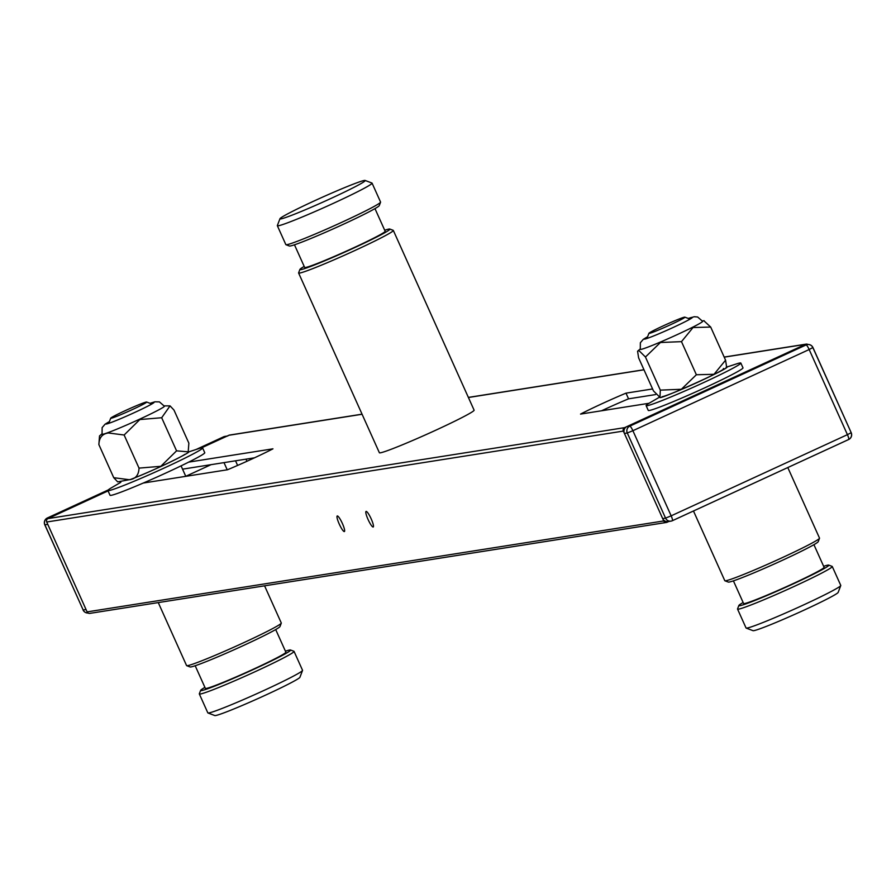 <?xml version="1.0" encoding="UTF-8"?>
<svg xmlns="http://www.w3.org/2000/svg" width="896" height="896" viewBox="0 0 896 896"><rect width="100%" height="100%" fill="white"/><g stroke="black" fill="none" stroke-linecap="round" stroke-linejoin="round"><path stroke-width="1.34" d="M368.054 519.456A8.568 1.546 -114.7 0 0 373.229 526.994A8.568 1.546 -114.7 0 0 371.224 518.963A8.568 1.546 -114.7 0 0 366.061 511.426A8.568 1.546 -114.7 0 0 368.054 519.456M339.226 524.003A8.568 1.546 -114.7 0 0 344.4 531.541A8.568 1.546 -114.7 0 0 342.395 523.51A8.568 1.546 -114.7 0 0 337.232 515.973A8.568 1.546 -114.7 0 0 339.226 524.003M380.565 202.205L379.254 205.621A49.325 2.475 155.8 0 1 338.24 226.621A49.325 2.475 155.8 0 1 290.203 245.997A49.325 2.475 155.8 0 1 289.386 246.008L285.958 244.709A51.923 2.598 -24.2 0 0 286.821 244.698A51.923 2.598 -24.2 0 0 337.389 224.302A51.923 2.598 -24.2 0 0 380.565 202.205A51.923 2.598 -24.2 0 0 380.565 202.048L372.064 183.131A51.923 2.598 155.8 0 1 330.064 204.848A51.923 2.598 155.8 0 1 278.32 225.781A51.923 2.598 155.8 0 1 277.346 225.702A51.923 2.598 155.8 0 1 277.357 225.557L279.966 218.714A46.726 2.341 -24.2 0 0 280.829 218.915A46.726 2.341 -24.2 0 0 328.462 199.595A46.726 2.341 -24.2 0 0 365.098 180.454A46.726 2.341 -24.2 0 0 364.325 180.466A46.726 2.341 -24.2 0 0 318.819 198.822A46.726 2.341 -24.2 0 0 279.966 218.714M304.192 266.437A49.325 2.475 -24.2 0 0 299.914 269.438A49.325 2.475 -24.2 0 0 300.832 269.651A49.325 2.475 -24.2 0 0 351.109 249.256A49.325 2.475 -24.2 0 0 389.782 229.04A49.325 2.475 -24.2 0 0 388.965 229.062A49.325 2.475 -24.2 0 0 384.709 230.25M389.782 229.04L393.21 230.339A51.923 2.598 155.8 0 1 393.322 230.429A51.923 2.598 155.8 0 1 351.322 252.146A51.923 2.598 155.8 0 1 299.578 273.078A51.923 2.598 155.8 0 1 298.603 273A51.923 2.598 155.8 0 1 298.614 272.854L299.914 269.438M365.098 180.454L371.952 183.042A51.923 2.598 155.8 0 1 372.064 183.131M294.47 244.798L304.651 267.445A44.139 2.206 -24.2 0 0 305.469 267.512A44.139 2.206 -24.2 0 0 349.462 249.715A44.139 2.206 -24.2 0 0 385.157 231.258L374.976 208.622M298.603 273L379.378 452.738A51.923 2.598 -24.2 0 0 380.352 452.816A51.923 2.598 -24.2 0 0 432.107 431.883A51.923 2.598 -24.2 0 0 474.107 410.178L393.322 230.429M143.304 483.034L227.494 469.762A41.541 2.083 -24.2 0 0 272.955 448.829L188.709 462.112M652.59 388.954L625.99 393.154A41.541 2.083 -24.2 0 0 580.541 414.086L648.995 403.29M362.051 414.176L229.544 435.064A2.598 2.554 81 0 0 228.883 435.266L201.477 447.888L226.565 436.341L223.675 436.789L196.627 449.243M108.203 489.966L47.41 517.966L50.288 517.518L108.069 490.907L47.97 518.582A2.598 2.554 81 0 0 46.715 522.01L87.102 611.89A2.598 2.554 81 0 0 89.835 613.379L666.456 522.446A2.598 2.554 81 0 0 667.117 522.245L668.808 521.472M807.912 344.49A2.598 2.554 81 0 0 805.515 344.333L624.602 427.65A2.598 2.554 81 0 0 623.347 431.077L663.734 520.946A2.598 2.554 81 0 0 666.456 522.446M182.549 469.157L254.464 457.822M601.563 410.771A41.541 2.083 155.8 0 1 628.544 398.832L655.525 394.576M277.346 225.702L285.846 244.619A51.923 2.598 -24.2 0 0 285.958 244.709M628.544 398.832L625.99 393.154M647.629 336.717L643.317 339.304L640.36 342.742L640.282 349.362A34.182 1.714 -24.2 0 0 640.774 349.429A34.182 1.714 -24.2 0 0 674.61 335.798A34.182 1.714 -24.2 0 0 702.632 321.339L697.626 316.994L694.243 316.736L688.296 318.438M659.96 397.342L653.475 390.925L638.602 357.818L637.582 351.232L638.96 350.605L645.445 357.011L660.43 342.507L681.486 341.645L696.371 374.752L681.386 389.267L660.318 390.13L659.96 397.342M681.486 341.645L693.045 327.533L710.696 327.062L703.83 320.712M645.445 357.011L660.318 390.13M710.696 327.062L725.57 360.181L714.022 374.293L696.371 374.752M660.061 397.331C656.499 401.195 735.235 366.128 726.589 366.766L725.57 360.181M109.413 421.59L105.101 424.178L102.133 427.616L102.054 434.235A34.182 1.714 -24.2 0 0 109.794 431.962A34.182 1.714 -24.2 0 0 144.547 416.898A34.182 1.714 -24.2 0 0 164.405 406.213L159.41 401.878L154.874 401.811L150.069 403.312M129.45 479.73L113.747 477.702L117.69 481.869L130.626 479.45C156.677 469.493 194.79 450.33 188.205 451.83L176.568 450.845L160.832 466.301L139.014 468.115C138.757 475.093 135.565 478.957 129.45 479.73M101.909 433.899L99.523 435.915L98.874 444.595C99.131 437.629 102.312 433.754 108.438 432.981L124.13 435.008L139.866 419.541L161.683 417.738L176.568 450.845M124.13 435.008L139.014 468.115M161.683 417.738L170.038 405.877L173.97 410.043L188.854 443.15L188.205 451.83M98.874 444.595L113.747 477.702M819.504 538.272L818.205 541.688A49.325 2.475 155.8 0 1 777.179 562.688A49.325 2.475 155.8 0 1 729.142 582.064A49.325 2.475 155.8 0 1 728.336 582.075L724.909 580.776A51.923 2.598 -24.2 0 0 725.76 580.765A51.923 2.598 -24.2 0 0 776.328 560.37A51.923 2.598 -24.2 0 0 819.504 538.272A51.923 2.598 -24.2 0 0 819.515 538.126L787.797 467.555M743.131 602.504A49.325 2.475 -24.2 0 0 738.853 605.506A49.325 2.475 -24.2 0 0 739.771 605.718A49.325 2.475 -24.2 0 0 790.059 585.323A49.325 2.475 -24.2 0 0 828.733 565.107A49.325 2.475 -24.2 0 0 827.915 565.13A49.325 2.475 -24.2 0 0 823.648 566.317M828.733 565.107L832.149 566.406A51.923 2.598 155.8 0 1 832.261 566.496A51.923 2.598 155.8 0 1 790.272 588.213A51.923 2.598 155.8 0 1 738.517 609.146A51.923 2.598 155.8 0 1 737.542 609.067A51.923 2.598 155.8 0 1 737.554 608.922L738.853 605.506M649.298 333.39A19.734 0.986 -24.2 0 0 669.413 325.226A19.734 0.986 -24.2 0 0 684.88 317.15A19.734 0.986 -24.2 0 0 684.555 317.15A19.734 0.986 -24.2 0 0 665.336 324.901A19.734 0.986 -24.2 0 0 648.928 333.301A19.734 0.986 -24.2 0 0 649.298 333.39M840.762 585.57L838.152 592.413A46.726 2.341 155.8 0 1 799.299 612.304A46.726 2.341 155.8 0 1 753.782 630.661A46.726 2.341 155.8 0 1 753.01 630.672L746.166 628.085A51.923 2.598 -24.2 0 0 747.018 628.062A51.923 2.598 -24.2 0 0 797.586 607.667A51.923 2.598 -24.2 0 0 840.762 585.57A51.923 2.598 -24.2 0 0 840.773 585.424L832.261 566.496M733.41 580.866L743.59 603.512A44.139 2.206 -24.2 0 0 744.419 603.579A44.139 2.206 -24.2 0 0 788.402 585.782A44.139 2.206 -24.2 0 0 824.096 567.325L813.926 544.69M737.542 609.067L746.054 627.984A51.923 2.598 -24.2 0 0 746.166 628.085M693.47 510.989L724.797 580.686A51.923 2.598 -24.2 0 0 724.909 580.776M281.277 623.146L279.978 626.562A49.325 2.475 155.8 0 1 238.963 647.562A49.325 2.475 155.8 0 1 190.926 666.938A49.325 2.475 155.8 0 1 190.109 666.96L186.682 665.661A51.923 2.598 -24.2 0 0 187.544 665.65A51.923 2.598 -24.2 0 0 238.112 645.254A51.923 2.598 -24.2 0 0 281.277 623.146A51.923 2.598 -24.2 0 0 281.288 623L264.578 585.827M204.915 687.378A49.325 2.475 -24.2 0 0 200.637 690.379A49.325 2.475 -24.2 0 0 201.555 690.592A49.325 2.475 -24.2 0 0 251.832 670.197A49.325 2.475 -24.2 0 0 290.506 649.992A49.325 2.475 -24.2 0 0 289.688 650.003A49.325 2.475 -24.2 0 0 285.421 651.202M290.506 649.992L293.933 651.291A51.923 2.598 155.8 0 1 294.045 651.381A51.923 2.598 155.8 0 1 252.045 673.098A51.923 2.598 155.8 0 1 200.301 694.019A51.923 2.598 155.8 0 1 199.326 693.952A51.923 2.598 155.8 0 1 199.326 693.795L200.637 690.379M111.082 418.264A19.734 0.986 -24.2 0 0 131.186 410.11A19.734 0.986 -24.2 0 0 146.653 402.024A19.734 0.986 -24.2 0 0 146.328 402.035A19.734 0.986 -24.2 0 0 127.12 409.786A19.734 0.986 -24.2 0 0 110.712 418.174A19.734 0.986 -24.2 0 0 111.082 418.264M302.534 670.443L299.925 677.286A46.726 2.341 155.8 0 1 261.072 697.178A46.726 2.341 155.8 0 1 215.566 715.534A46.726 2.341 155.8 0 1 214.794 715.546L207.939 712.958A51.923 2.598 -24.2 0 0 208.802 712.947A51.923 2.598 -24.2 0 0 259.37 692.552A51.923 2.598 -24.2 0 0 302.534 670.443A51.923 2.598 -24.2 0 0 302.546 670.298L294.045 651.381M195.182 665.75L205.363 688.386A44.139 2.206 -24.2 0 0 206.192 688.453A44.139 2.206 -24.2 0 0 250.174 670.667A44.139 2.206 -24.2 0 0 285.88 652.21L275.699 629.563M199.326 693.952L207.827 712.869A51.923 2.598 -24.2 0 0 207.939 712.958M158.267 602.594L186.57 665.571A51.923 2.598 -24.2 0 0 186.682 665.661M662.67 518.582L665.56 518.134A5.197 5.096 81 0 0 671.003 521.125L668.125 521.573A5.197 5.096 -99 0 1 662.67 518.582L624.411 433.44A5.197 5.096 -99 0 1 626.92 426.574L803.197 345.408A5.197 5.096 -99 0 1 804.507 345.005L807.397 344.546A5.197 5.096 81 0 0 806.075 344.949L803.197 345.408M44.8 524.821L47.779 524.384L86.038 609.515L83.16 609.974L44.901 524.832A5.197 5.096 -99 0 1 47.41 517.966A5.197 0.941 -114.7 0 0 47.365 517.978A5.197 5.197 0 0 0 44.8 524.821L83.16 609.974A5.197 5.096 -99 0 0 88.088 613.021A5.197 5.197 0 0 1 83.059 609.963L83.126 609.885M227.875 435.938A5.197 5.096 81 0 0 226.565 436.341M246.938 461.272L245.986 459.155M211.019 464.677L185.763 476.302M237.608 465.427L235.536 460.802M227.226 469.806L224 462.627M120.826 482.306L110.477 488.354A51.923 2.598 -24.2 0 0 107.89 490.504L110.04 495.286A51.923 2.598 -24.2 0 0 135.128 486.494A51.923 2.598 -24.2 0 0 204.758 452.715L202.608 447.933A51.923 2.598 -24.2 0 0 199.293 448.437L187.891 452.166M107.89 490.504A51.923 2.598 -24.2 0 0 132.978 481.723A51.923 2.598 -24.2 0 0 202.608 447.933M659.187 397.354L648.693 403.48A51.923 2.598 -24.2 0 0 646.117 405.63L648.267 410.413A51.923 2.598 -24.2 0 0 679.414 399.067A51.923 2.598 -24.2 0 0 742.986 367.842L740.835 363.059A51.923 2.598 -24.2 0 0 737.52 363.563L726.118 367.282M646.117 405.63A51.923 2.598 -24.2 0 0 677.264 394.285A51.923 2.598 -24.2 0 0 740.835 363.059M624.602 427.65L47.97 518.582M805.515 344.333L724.214 357.157M643.989 369.802L468.406 397.499M362.085 414.266L228.883 435.266M623.347 431.077L46.715 522.01M663.734 520.946L87.102 611.89M647.618 336.762A26.387 1.322 -24.2 0 0 644.582 339.125A26.387 1.322 -24.2 0 0 672.571 327.746A26.387 1.322 -24.2 0 0 691.958 317.374A26.387 1.322 -24.2 0 0 688.341 318.461M662.032 396.726A34.182 1.714 -24.2 0 0 698.286 381.998A34.182 1.714 -24.2 0 0 723.397 368.57M109.39 421.635A26.387 1.322 -24.2 0 0 111.944 422.195A26.387 1.322 -24.2 0 0 144.67 407.725A26.387 1.322 -24.2 0 0 150.125 403.334M131.051 479.259A34.182 1.714 -24.2 0 0 162.12 465.92A34.182 1.714 -24.2 0 0 184.878 454.328M812.874 347.626L851.2 432.69L847.426 434.661A5.197 0.941 -114.7 0 1 848.635 439.533A5.197 0.941 -114.7 0 1 848.59 439.544L672.403 520.688A5.197 0.941 -114.7 0 0 671.16 515.838L847.426 434.661L809.166 349.53L632.89 430.707L671.16 515.838L665.56 518.134L627.29 432.992L624.411 433.44M626.92 426.574L629.81 426.126L806.075 344.949A5.197 0.941 -114.7 0 1 809.166 349.53L812.84 347.547A5.197 5.096 81 0 0 807.397 344.546A5.197 5.197 0 0 1 812.941 347.547L851.2 432.69A5.197 5.197 0 0 1 848.635 439.533L672.37 520.71A5.197 0.941 -114.7 0 1 672.325 520.722A5.197 5.096 81 0 1 671.003 521.125A5.197 5.197 0 0 0 672.37 520.71M848.68 439.51A5.197 5.096 81 0 0 851.144 432.768M629.81 426.126A5.197 5.096 81 0 0 627.29 432.992L632.89 430.707A5.197 0.941 -114.7 0 0 629.81 426.126M196.582 449.266L223.63 436.8A5.197 0.941 -114.7 0 1 223.675 436.789A5.197 5.096 -99 0 1 224.997 436.397A5.197 5.197 0 0 0 223.63 436.8A5.197 0.941 -114.7 0 0 223.597 436.834M806.165 344.131L724.181 357.067M643.944 369.723L468.362 397.41M637.627 351.176L640.136 349.014M702.475 321.003L704.11 320.667M170.038 405.877L164.248 405.877M684.88 317.15L690.054 319.11M648.928 333.301L646.957 338.475M146.653 402.024L151.838 403.984M181.07 465.864L185.774 476.336M110.712 418.174L108.741 423.349M227.192 436.05L224.997 436.397M108.226 489.955L47.365 517.978"/></g></svg>
